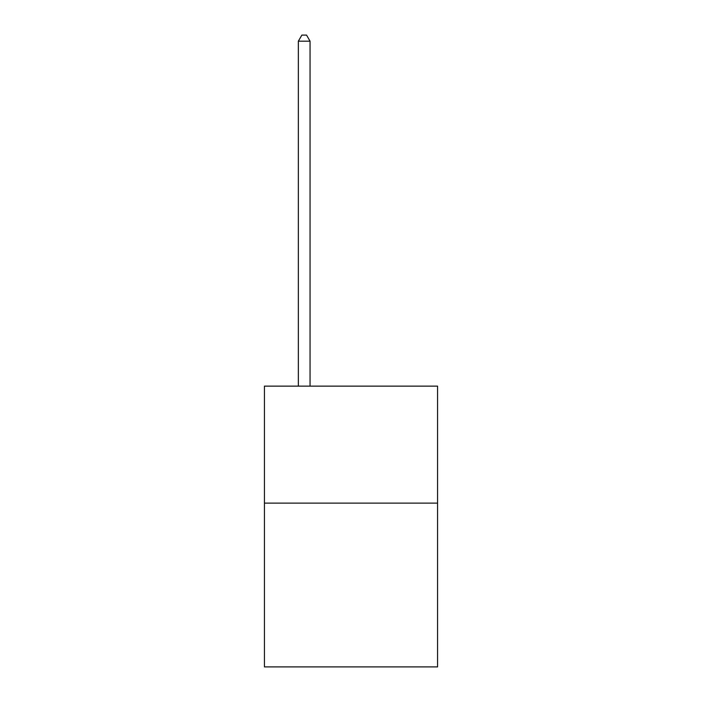<?xml version="1.0" encoding="UTF-8"?>
<svg xmlns="http://www.w3.org/2000/svg" width="702" height="702" viewBox="0 0 702 702"><rect width="100%" height="100%" fill="white"/><g stroke="black" fill="none" stroke-linecap="round" stroke-linejoin="round"><path stroke-width="1.05" d="M437.565 503.123L437.565 666.9L264.435 666.9L264.435 386.144L437.565 386.144L437.565 503.123L264.435 503.123M310.056 386.144L310.056 41.181L298.359 41.181L298.359 386.144M298.359 41.181L301.869 35.1L306.546 35.1L310.056 41.181"/></g></svg>

